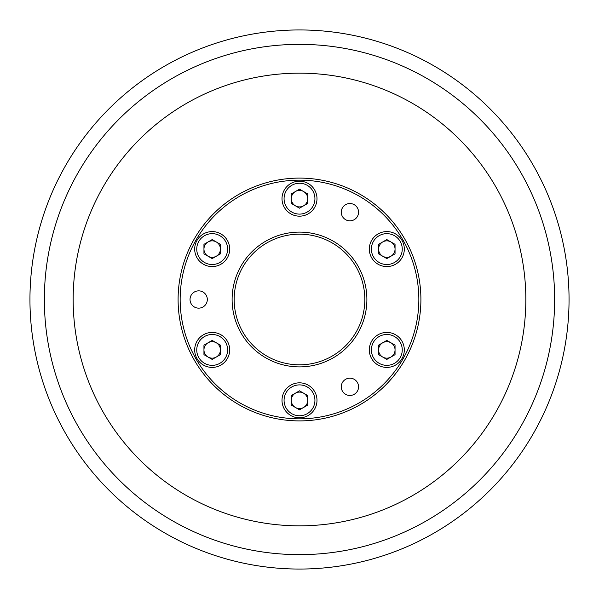 <?xml version="1.0" encoding="UTF-8"?>
<svg xmlns="http://www.w3.org/2000/svg" width="599" height="599" viewBox="0 0 599 599"><rect width="100%" height="100%" fill="white"/><g stroke="black" fill="none" stroke-linecap="round" stroke-linejoin="round"><path stroke-width="0.9" d="M525.84 299.5A226.34 226.34 0 0 0 299.5 73.16A226.34 226.34 0 0 0 73.16 299.5A226.34 226.34 0 0 0 299.5 525.84A226.34 226.34 0 0 0 525.84 299.5M341.273 386.819A8.641 8.641 0 0 0 349.913 395.46A8.641 8.641 0 0 0 358.554 386.819A8.641 8.641 0 0 0 349.913 378.171A8.641 8.641 0 0 0 341.273 386.819M341.273 212.181A8.641 8.641 0 0 0 349.913 220.829A8.641 8.641 0 0 0 358.554 212.181A8.641 8.641 0 0 0 349.913 203.54A8.641 8.641 0 0 0 341.273 212.181M190.033 299.5A8.641 8.641 0 0 0 198.673 308.141A8.641 8.641 0 0 0 207.321 299.5A8.641 8.641 0 0 0 198.673 290.859A8.641 8.641 0 0 0 190.033 299.5M364.828 299.5A65.328 65.328 0 0 0 299.5 234.172A65.328 65.328 0 0 0 234.172 299.5A65.328 65.328 0 0 0 299.5 364.828A65.328 65.328 0 0 0 364.828 299.5A65.328 65.328 0 0 1 299.5 364.828A65.328 65.328 0 0 1 234.172 299.5M420.902 299.5A121.402 121.402 0 0 0 299.5 178.098A121.402 121.402 0 0 0 178.098 299.5A121.402 121.402 0 0 0 299.5 420.902A121.402 121.402 0 0 0 420.902 299.5A121.402 121.402 0 0 1 299.5 420.902A121.402 121.402 0 0 1 178.098 299.5M291.271 198.673A8.229 8.229 0 0 1 303.618 191.545A8.229 8.229 0 0 1 303.618 205.801A8.229 8.229 0 0 1 291.271 198.673M316.991 198.673A17.491 17.491 0 0 1 299.5 216.164A17.491 17.491 0 0 1 282.009 198.673A17.491 17.491 0 0 1 299.5 181.183A17.491 17.491 0 0 1 316.991 198.673M314.932 198.673A15.432 15.432 0 0 1 299.5 214.105A15.432 15.432 0 0 1 284.068 198.673A15.432 15.432 0 0 1 299.5 183.242A15.432 15.432 0 0 1 314.932 198.673M299.5 208.182L291.271 203.428L291.271 193.926L299.5 189.172L307.729 193.926L307.729 203.428L299.5 208.182M208.07 256.215A8.229 8.229 0 0 1 208.07 241.959A8.229 8.229 0 0 1 220.417 249.087A8.229 8.229 0 0 1 208.07 256.215M220.926 233.939A17.491 17.491 0 0 1 227.328 257.832A17.491 17.491 0 0 1 203.435 264.234A17.491 17.491 0 0 1 197.034 240.341A17.491 17.491 0 0 1 220.926 233.939M219.9 235.721A15.432 15.432 0 0 1 225.546 256.806A15.432 15.432 0 0 1 204.469 262.452A15.432 15.432 0 0 1 198.816 241.375A15.432 15.432 0 0 1 219.9 235.721M220.417 253.841L212.181 258.588L203.952 253.841L203.952 244.34L212.181 239.585L220.417 244.34L220.417 253.841M216.299 357.041A8.229 8.229 0 0 1 203.952 349.913A8.229 8.229 0 0 1 216.299 342.785A8.229 8.229 0 0 1 216.299 357.041M203.435 334.766A17.491 17.491 0 0 1 227.328 341.168A17.491 17.491 0 0 1 220.926 365.061A17.491 17.491 0 0 1 197.034 358.659A17.491 17.491 0 0 1 203.435 334.766M204.469 336.548A15.432 15.432 0 0 1 225.546 342.194A15.432 15.432 0 0 1 219.9 363.279A15.432 15.432 0 0 1 198.816 357.625A15.432 15.432 0 0 1 204.469 336.548M220.417 345.159L220.417 354.66L212.181 359.415L203.952 354.66L203.952 345.159L212.181 340.412L220.417 345.159M307.729 400.327A8.229 8.229 0 0 1 295.382 407.455A8.229 8.229 0 0 1 295.382 393.199A8.229 8.229 0 0 1 307.729 400.327M282.009 400.327A17.491 17.491 0 0 1 299.5 382.836A17.491 17.491 0 0 1 316.991 400.327A17.491 17.491 0 0 1 299.5 417.817A17.491 17.491 0 0 1 282.009 400.327M284.068 400.327A15.432 15.432 0 0 1 299.5 384.895A15.432 15.432 0 0 1 314.932 400.327A15.432 15.432 0 0 1 299.5 415.758A15.432 15.432 0 0 1 284.068 400.327M299.5 390.818L307.729 395.572L307.729 405.074L299.5 409.828L291.271 405.074L291.271 395.572L299.5 390.818M390.93 342.785A8.229 8.229 0 0 1 390.93 357.041A8.229 8.229 0 0 1 378.583 349.913A8.229 8.229 0 0 1 390.93 342.785M378.074 365.061A17.491 17.491 0 0 1 371.672 341.168A17.491 17.491 0 0 1 395.565 334.766A17.491 17.491 0 0 1 401.966 358.659A17.491 17.491 0 0 1 378.074 365.061M379.1 363.279A15.432 15.432 0 0 1 373.454 342.194A15.432 15.432 0 0 1 394.531 336.548A15.432 15.432 0 0 1 400.184 357.625A15.432 15.432 0 0 1 379.1 363.279M378.583 345.159L386.819 340.412L395.048 345.159L395.048 354.66L386.819 359.415L378.583 354.66L378.583 345.159M382.701 241.959A8.229 8.229 0 0 1 395.048 249.087A8.229 8.229 0 0 1 382.701 256.215A8.229 8.229 0 0 1 382.701 241.959M395.565 264.234A17.491 17.491 0 0 1 371.672 257.832A17.491 17.491 0 0 1 378.074 233.939A17.491 17.491 0 0 1 401.966 240.341A17.491 17.491 0 0 1 395.565 264.234M394.531 262.452A15.432 15.432 0 0 1 373.454 256.806A15.432 15.432 0 0 1 379.1 235.721A15.432 15.432 0 0 1 400.184 241.375A15.432 15.432 0 0 1 394.531 262.452M378.583 253.841L378.583 244.34L386.819 239.585L395.048 244.34L395.048 253.841L386.819 258.588L378.583 253.841M29.95 299.5A269.55 269.55 0 0 0 299.5 569.05A269.55 269.55 0 0 0 569.05 299.5A269.55 269.55 0 0 0 299.5 29.95A269.55 269.55 0 0 0 29.95 299.5M44.356 299.5A255.144 255.144 0 0 0 299.5 554.644A255.144 255.144 0 0 0 554.644 299.5A255.144 255.144 0 0 0 299.5 44.356A255.144 255.144 0 0 0 44.356 299.5M366.887 299.5A67.388 67.388 0 0 0 299.5 232.113A67.388 67.388 0 0 0 232.113 299.5A67.388 67.388 0 0 0 299.5 366.887A67.388 67.388 0 0 0 366.887 299.5M418.843 299.5A119.343 119.343 0 0 0 299.5 180.157A119.343 119.343 0 0 0 180.157 299.5A119.343 119.343 0 0 0 299.5 418.843A119.343 119.343 0 0 0 418.843 299.5"/></g></svg>

